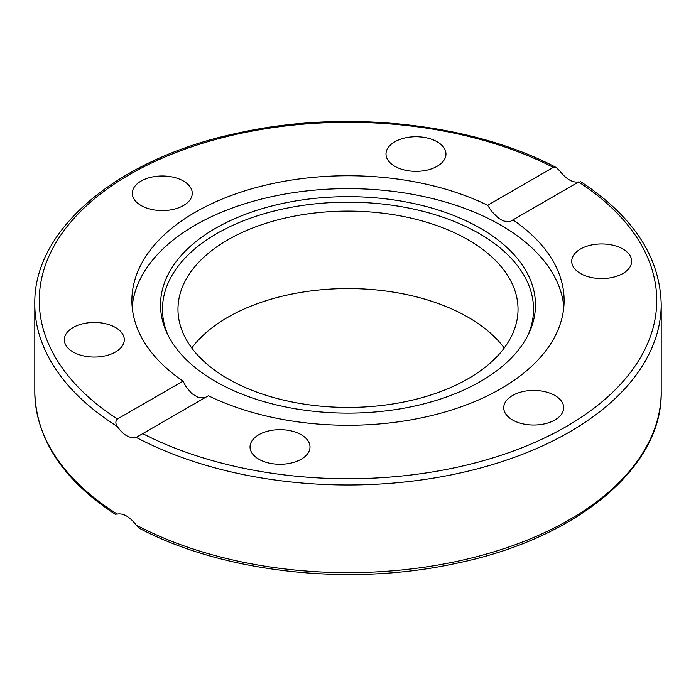 <?xml version="1.0" encoding="UTF-8"?>
<svg xmlns="http://www.w3.org/2000/svg" width="696" height="696" viewBox="0 0 696 696"><rect width="100%" height="100%" fill="white"/><g stroke="black" fill="none" stroke-linecap="round" stroke-linejoin="round"><path stroke-width="1.04" d="M115.997 514.57L115.867 514.683C62.997 480.014 35.966 439.072 34.8 391.839A313.2 180.821 180 0 0 117.25 514.1L117.25 514.1C123.305 513.048 129.639 516.702 136.233 525.062L139.8 528.499C223.512 572.695 349.67 586.624 455.445 563.516C575.966 538.965 662.679 467.956 661.2 391.839A313.2 180.821 180 0 1 474.028 557.374A313.2 180.821 180 0 1 136.233 525.062M578.75 181.9L512.943 219.893A216.108 124.767 180 0 1 564.108 300.507A216.108 124.767 180 0 1 438.906 413.702A216.108 124.767 180 0 1 208.365 395.737L136.233 437.384C129.639 438.741 123.305 435.096 117.25 426.422C115.371 423.49 115.423 421.019 117.406 419.027L183.057 381.121A216.108 124.767 180 0 1 131.892 300.507A216.108 124.767 180 0 1 195.184 212.28A216.108 124.767 180 0 1 487.635 205.276L553.277 167.379L556.2 167.501L559.767 170.938C566.361 179.298 572.695 182.952 578.75 181.9L578.759 181.891M191.765 348A170.024 98.162 180 0 1 468.225 317.315A170.024 98.162 180 0 1 504.235 348M468.225 239.868A170.024 98.162 180 0 1 518.024 309.276A170.024 98.162 180 0 1 348 407.438A170.024 98.162 180 0 1 177.976 309.276A170.024 98.162 180 0 1 282.933 218.588A170.024 98.162 180 0 1 468.225 239.868M183.057 381.121L185.876 386.55L191.8 393.605L198.134 397.39L204.972 397.694M132.179 306.953A216.108 124.767 180 0 1 195.184 225.173A216.108 124.767 180 0 1 425.517 196.933A216.108 124.767 180 0 1 563.821 306.953M512.943 219.893L510.116 221.554L504.191 221.154L501.05 219.727L497.866 217.604L491.402 211.123L487.635 205.276M609.452 277.982A29.98 17.304 180 0 1 571.712 261.27A29.98 17.304 180 0 1 593.932 244.548A29.98 17.304 180 0 1 631.672 261.252A29.98 17.304 180 0 1 609.452 277.982M251.065 442.499A29.98 17.304 180 0 1 283.933 429.815A29.98 17.304 180 0 1 309.998 446.971A29.98 17.304 180 0 1 308.981 451.452A29.98 17.304 180 0 1 276.112 464.136A29.98 17.304 180 0 1 250.047 446.971A29.98 17.304 180 0 1 251.065 442.499M512.517 419.966A29.98 17.304 180 0 1 503.739 407.725A29.98 17.304 180 0 1 522.244 391.735A29.98 17.304 180 0 1 554.912 395.493A29.98 17.304 180 0 1 563.69 407.734A29.98 17.304 180 0 1 545.185 423.716A29.98 17.304 180 0 1 512.517 419.966M102.068 356.474A29.98 17.304 180 0 1 64.328 339.761A29.98 17.304 180 0 1 86.548 323.04A29.98 17.304 180 0 1 124.288 339.744A29.98 17.304 180 0 1 102.068 356.474M141.088 205.52A29.98 17.304 180 0 1 132.31 193.288A29.98 17.304 180 0 1 150.814 177.297A29.98 17.304 180 0 1 183.483 181.047A29.98 17.304 180 0 1 192.261 193.288A29.98 17.304 180 0 1 173.756 209.279A29.98 17.304 180 0 1 141.088 205.52M387.019 149.562A29.98 17.304 180 0 1 419.888 136.877A29.98 17.304 180 0 1 445.953 154.042A29.98 17.304 180 0 1 444.935 158.523A29.98 17.304 180 0 1 412.067 171.199A29.98 17.304 180 0 1 386.002 154.042A29.98 17.304 180 0 1 387.019 149.562M215.438 228.358A187.476 108.237 180 0 1 441.612 211.114A187.476 108.237 180 0 1 529.16 332.749A187.476 108.237 180 0 1 348 413.128A187.476 108.237 180 0 1 166.84 332.749A187.476 108.237 180 0 1 215.438 228.358M167.823 334.793A185.519 107.106 180 0 1 216.821 233.543A185.519 107.106 180 0 1 439.046 215.951A185.519 107.106 180 0 1 528.177 334.793M136.233 437.384A313.2 180.821 0 0 0 474.028 469.696A313.2 180.821 0 0 0 661.2 304.161C660.034 256.928 633.003 215.986 580.133 181.317M34.8 391.839L34.8 304.161A313.2 180.821 0 0 0 117.25 426.422M578.593 181.987A308.728 178.237 180 0 1 566.3 426.544A308.728 178.237 180 0 1 142.724 433.634M117.406 419.027A308.728 178.237 180 0 1 129.7 174.47A308.728 178.237 180 0 1 553.277 167.379M661.2 391.839L661.2 304.161M556.2 167.501C472.488 123.305 346.33 109.376 240.555 132.484C120.034 157.035 33.321 228.044 34.8 304.161"/></g></svg>

